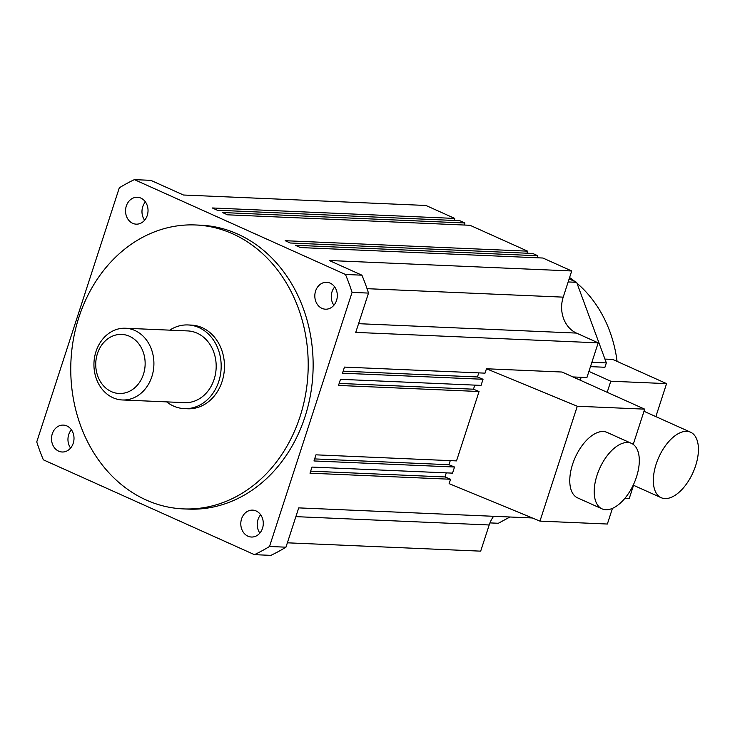 <?xml version="1.0" encoding="UTF-8"?>
<svg xmlns="http://www.w3.org/2000/svg" width="735" height="735" viewBox="0 0 735 735"><rect width="100%" height="100%" fill="white"/><g stroke="black" fill="none" stroke-linecap="round" stroke-linejoin="round"><path stroke-width="1.1" d="M166.652 401.88A41.877 34.977 -87.5 0 0 184.393 408.632L187.673 408.77A41.877 34.977 -87.5 0 0 198.588 407.181A41.877 34.977 -87.5 0 0 224.276 361.859A41.877 34.977 -87.5 0 0 191.284 325.09L187.995 324.953A41.877 34.977 -87.5 0 0 177.089 326.542A41.877 34.977 -87.5 0 0 169.739 330.153M184.393 408.632A41.877 34.977 -87.5 0 0 195.299 407.043A41.877 34.977 -87.5 0 0 220.987 361.721A41.877 34.977 -87.5 0 0 187.995 324.953M122.377 399.969L184.65 402.651A35.896 29.979 -87.5 0 0 194.003 401.292A35.896 29.979 -87.5 0 0 216.017 362.447A35.896 29.979 -87.5 0 0 187.737 330.925L125.465 328.242A35.896 29.979 -87.5 0 0 116.112 329.602A35.896 29.979 -87.5 0 0 94.098 368.456A35.896 29.979 -87.5 0 0 122.377 399.969A35.896 29.979 -87.5 0 0 131.73 398.609A35.896 29.979 -87.5 0 0 153.744 359.755A35.896 29.979 -87.5 0 0 125.465 328.242M126.87 392.371A29.565 24.696 -87.5 0 0 144.299 355.813A29.565 24.696 -87.5 0 0 114.017 335.537A29.565 24.696 -87.5 0 0 96.588 372.094A29.565 24.696 -87.5 0 0 126.87 392.371M664.954 498.578A35.896 18.733 -65.8 0 1 661.169 497.696A35.896 18.733 -65.8 0 1 657.375 460.67A35.896 18.733 -65.8 0 1 686.802 431.335A35.896 18.733 -65.8 0 1 690.588 432.208A35.896 18.733 -65.8 0 1 694.382 469.242A35.896 18.733 -65.8 0 1 664.954 498.578M624.906 498.312L629.252 498.495L633.542 485.293M588.919 371.395L610.785 381.217L666.571 383.624L655.859 416.607M610.785 381.217L607.183 392.306M591.886 362.281L606.347 362.906L604.933 367.261L590.471 366.636M666.571 383.624L612.687 359.415L604.933 359.084M509.934 516.999L498.367 523.265L489.942 522.907M569.129 278.933L576.653 282.313L606.347 362.906M617.078 361.39A119.658 99.932 -87.5 0 0 577.003 283.26M574.926 281.533A119.658 99.932 -87.5 0 0 569.588 277.536M568.146 281.946L576.653 282.313M532.305 517.964L298.722 507.885L285.952 547.189A201.923 168.637 92.5 0 1 270.884 555.366L254.448 554.659L43.347 459.816A201.923 168.637 92.5 0 1 36.75 441.91L119.309 187.811A201.923 168.637 92.5 0 1 134.386 179.634L150.822 180.341L183.474 195.014L425.923 205.469L454.754 218.424L454.092 220.454M454.754 218.424L212.296 207.968L217.376 210.247L459.834 220.702L464.915 222.99L464.254 225.029M464.915 222.99L222.457 212.534L227.547 214.813L469.996 225.277L527.647 251.168L526.986 253.208M527.647 251.168L285.189 240.712L290.27 243L532.728 253.456L537.809 255.743L537.147 257.774M537.809 255.743L295.36 245.279L300.44 247.566L542.889 258.022L571.72 270.976L563.212 297.142A27.948 23.336 -87.5 0 0 576.451 333.084L598.198 342.85L586.925 377.551L573.006 376.945M581.174 377.303L580.237 380.197M493.644 516.292A27.948 23.336 -87.5 0 0 489.188 524.974L480.681 551.149L287.376 542.816M486.451 368.768L577.287 406.244L644.678 409.147L562.045 372.029L486.451 368.768L485.026 373.15L344.467 367.096L342.482 373.205L483.042 379.269L481.048 385.388L340.489 379.324L338.504 385.443L479.064 391.507L456.518 460.9L315.958 454.836L313.974 460.955L454.533 467.019L452.539 473.138L311.98 467.074L309.995 473.193L450.555 479.248L449.131 483.639L539.959 521.115L607.358 524.027L612.439 508.363M571.72 270.976L329.262 260.512L361.914 275.184A201.923 168.637 92.5 0 1 368.511 293.09L355.74 332.395L598.198 342.85M368.511 293.09L352.074 292.383L269.515 546.482A201.923 168.637 92.5 0 1 254.448 554.659M285.952 547.189L269.515 546.482M134.386 179.634L345.478 274.477A201.923 168.637 92.5 0 1 352.074 292.383M361.914 275.184L345.478 274.477M70.588 448.065A13.46 11.245 92.5 0 1 71.378 429.736M183.355 508.896L188.289 509.107A142.094 118.666 -87.5 0 0 304.979 416.818A142.094 118.666 -87.5 0 0 200.536 225.186L195.602 224.974A142.094 118.666 -87.5 0 0 78.921 317.263A142.094 118.666 -87.5 0 0 183.355 508.896A142.094 118.666 -87.5 0 0 300.045 416.607A142.094 118.666 -87.5 0 0 195.602 224.974M256.138 510.972A13.46 11.245 92.5 0 1 263.029 526.205A13.46 11.245 92.5 0 1 251.453 537.028A13.46 11.245 92.5 0 1 247.943 536.192A13.46 11.245 92.5 0 1 241.043 520.95A13.46 11.245 92.5 0 1 252.619 510.127A13.46 11.245 92.5 0 1 256.138 510.972M330.162 283.14A13.46 11.245 92.5 0 1 337.062 298.373A13.46 11.245 92.5 0 1 325.486 309.196A13.46 11.245 92.5 0 1 321.967 308.351A13.46 11.245 92.5 0 1 315.067 293.118A13.46 11.245 92.5 0 1 326.643 282.295A13.46 11.245 92.5 0 1 330.162 283.14M140.881 198.101A13.46 11.245 92.5 0 1 147.781 213.343A13.46 11.245 92.5 0 1 136.205 224.157A13.46 11.245 92.5 0 1 132.695 223.321A13.46 11.245 92.5 0 1 125.795 208.078A13.46 11.245 92.5 0 1 137.371 197.265A13.46 11.245 92.5 0 1 140.881 198.101M66.857 425.933A13.46 11.245 92.5 0 1 73.757 441.175A13.46 11.245 92.5 0 1 62.181 451.997A13.46 11.245 92.5 0 1 58.662 451.152A13.46 11.245 92.5 0 1 51.762 435.919A13.46 11.245 92.5 0 1 63.339 425.096A13.46 11.245 92.5 0 1 66.857 425.933M259.859 533.105A13.46 11.245 92.5 0 1 260.649 514.766M644.678 409.147L633.23 444.39M144.611 220.234A13.46 11.245 92.5 0 1 145.401 201.895M333.892 305.264A13.46 11.245 92.5 0 1 334.682 286.935M450.555 479.248L444.969 476.951L446.292 472.862M577.287 406.244L539.959 521.115M483.042 379.269L477.456 376.963L478.779 372.884M479.064 391.507L473.478 389.201L474.801 385.122M454.533 467.019L448.938 464.713L450.27 460.634M339.166 383.413L473.478 389.201M314.635 458.916L448.938 464.713M310.657 471.153L444.969 476.951M343.144 371.175L477.456 376.963M602.048 508.859L577.609 497.88A35.896 18.733 -65.8 0 1 572.593 464.281A35.896 18.733 -65.8 0 1 607.027 432.391L631.466 443.37A35.896 18.733 -65.8 0 1 636.482 476.969A35.896 18.733 -65.8 0 1 602.048 508.859A35.896 18.733 -65.8 0 1 597.031 475.26A35.896 18.733 -65.8 0 1 631.466 443.37M334.397 287.275L334.93 287.302M367.05 288.68L563.212 297.142M358.57 323.685L576.451 333.084M260.374 515.106L260.897 515.134M295.874 516.641L489.188 524.974M661.169 497.696L633.221 485.146M690.588 432.208L643.989 411.278"/></g></svg>

